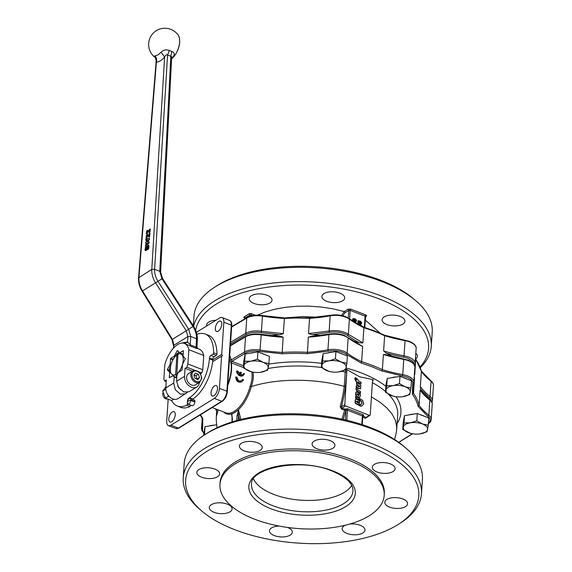 <?xml version="1.0" encoding="UTF-8"?>
<svg xmlns="http://www.w3.org/2000/svg" width="572" height="572" viewBox="0 0 572 572"><rect width="100%" height="100%" fill="white"/><g stroke="black" fill="none" stroke-linecap="round" stroke-linejoin="round"><path stroke-width="0.86" d="M149.421 232.597L147.319 231.438L146.782 232.461L147.083 233.891L146.368 233.891L146.589 231.317L147.347 230.394L149.142 231.131L149.328 229.536L149.978 229.136L149.328 232.668M147.812 230.237L149.356 231.31M147.219 232.997L147.419 234.019L146.368 233.891M147.204 234.205L146.704 234.019L147.204 234.205M147.004 232.961L147.426 233.076M148.069 231.524L147.283 231.982L147.211 233.04M147.733 231.388L147.319 231.438L147.655 231.567M149.964 228.993L150.307 229.265L149.757 232.732M149.106 237.044L147.004 235.878L146.468 236.901L146.768 238.338L146.053 238.331L146.275 235.757L147.033 234.842L147.934 234.82L148.827 235.578L149.006 233.984L149.664 233.583L149.013 237.115M147.49 234.684L149.042 235.757M146.904 237.437L147.104 238.467L146.053 238.331M146.89 238.646L146.389 238.467L146.89 238.646M146.689 237.401L147.111 237.523M147.755 235.964L146.968 236.429L146.897 237.487M147.419 235.836L147.004 235.878L147.34 236.014M149.649 233.44L149.993 233.712L149.442 237.173M147.39 249.564L147.926 249.621L147.397 249.571L147.926 249.621L148.598 248.648L149.027 246.861L148.627 245.266L148.977 245.753L148.298 245.131L147.147 245.803L145.86 249.442L145.574 248.734L146.189 246.732L145.381 247.361L145.023 250.093L145.831 250.464L147.433 246.582L147.991 246.389L147.59 249.492L148.262 248.52L148.627 245.266M145.982 249.535L146.525 246.861L145.903 246.582M145.345 250.55L146.167 250.6L146.925 249.649L147.769 246.711L148.32 246.518M145.417 246.046L149.042 243.107L149.299 242.028L146.897 241.877L148.949 239.654L149.035 238.36L145.853 239.31L145.881 240.226L147.626 239.897L145.553 242.349L145.653 243.315L147.376 243.107L145.553 244.966L145.381 246.024L148.706 242.978L148.813 241.649M147.011 242.042L149.285 239.782L149.535 238.738L149.035 238.36M145.717 239.983L146.218 240.362L147.619 239.954M145.502 243.064L145.989 243.443L147.369 243.143M360.846 325.747L358.715 324.739M358.458 321.786L359.216 322.444L359.266 321.743L358.458 321.786M358.98 322.594L358.601 321.485M359.938 322.351L360.474 323.137L361.147 322.808L360.56 322.015L359.938 322.351L360.103 322.022M360.717 323.302L360.775 322.494L359.888 322.158M353.203 319.426L355.362 320.084L355.62 320.863M353.439 319.283L355.598 319.941L355.948 320.506L355.519 320.77L353.689 320.063L353.546 319.376M361.397 323.838L360.496 323.931L358.101 322.579L358.222 320.785L360.639 321.257L361.726 323.016L361.046 324.059L357.865 322.722L357.986 320.928L358.937 320.735M359.681 321.407L360.074 321.221M357.679 324.782L358.122 324.009L359.681 324.21L361.182 325.196L361.504 326.262M356.335 323.809L356.02 322.758L354.533 321.779L352.995 321.586M353.031 318.611L352.516 319.412L352.838 320.47L354.318 321.443L356.013 321.543M355.827 321.657L356.542 320.735L356.22 319.676L354.733 318.704L353.196 318.511L352.752 319.269L353.074 320.32L355.92 321.607M357.278 393.736L357.65 394.823L357.278 393.736L356.756 394.144M356.992 394.001L357.35 394.923M356.12 388.91L357.207 391.148L360.317 392.835L356.971 391.298L355.884 389.053L356.277 387.795L355.884 389.053M360.553 392.692L360.403 391.412L357.672 389.882L357.371 388.381L356.513 387.644M360.324 395.881L360.453 393.944L359.588 393.207L358.923 395.202L359.03 393.515L359.588 393.207M358.658 395.66L359.159 395.052L358.472 395.359L358.43 392.556L356.177 391.992M358.422 395.81L358.923 395.202M360.317 395.874L359.674 397.418L357.929 396.832C356.392 396.124 355.691 394.966 355.827 393.336L356.284 391.906M359.716 397.404L357.693 396.975C356.12 396.26 355.419 395.095 355.591 393.486L356.049 392.056M359.624 399.799L359.223 400.114L355.519 398.005L355.612 396.518L355.755 397.855L359.624 399.799L358.858 398.083L356.985 397.018L356.549 397.283L355.87 396.389M356.985 397.018L356.556 397.283M359.624 399.921L361.433 401.508L361.912 403.389L360.832 404.547M362.147 403.246L360.961 404.497L359.952 404.433L359.888 405.348L361.418 406.313L363.692 404.118L362.755 400.414L359.631 398.498L359.967 400.078L361.668 401.365L361.912 403.389M360.274 404.268L359.716 404.576L359.859 405.863L361.418 406.313M359.631 398.498L359.266 398.791M355.791 399.22L355.105 400.815L355.169 403.239L359.102 405.455L359.666 405.14L359.523 403.853L356.47 401.859L357.693 401.365L359.531 402.409L359.659 400.936L356.592 399.256L355.677 399.313M355.341 400.665L355.405 403.088L359.666 405.14M356.649 400.972L356.492 401.558M357.693 401.365L356.256 401.701M357.457 401.508L359.295 402.552L359.859 402.245M355.105 400.815L355.555 399.363M356.842 382.739L360.832 384.985L360.66 388.638L358.601 388.581L360.317 388.924M356.649 385.642L358.515 386.701L359.752 386.186L356.663 384.191L356.606 382.882L356.428 384.341L359.309 385.964L359.43 387.13M359.573 387.108L359.495 386.658M358.837 388.431L356.47 387.101L356.084 385.957L356.234 387.251L358.601 388.581M361.161 383.555L361.011 382.275L358.079 380.623L357.929 379.493L357.1 378.757L356.485 379.729L355.405 378.021L355.069 378.836L356.785 382.146L358.036 382.139L360.918 383.698L357.507 382.439M357.1 378.757L356.492 379.729M355.405 378.021L354.89 378.185L354.833 378.979L355.927 381.231L356.549 382.296L357.736 382.332M355.948 378.886L356.342 378.256L355.57 377.563L356.313 378.757M372.508 380.544L370.227 414.814A1.015 0.744 -121.7 0 1 369.34 415.386L344.759 405.612L346.839 370.62L346.16 369.205L359.595 376.784L373.337 379.715L372.508 380.544L372.665 379.98M342.764 315.758L345.045 312.748A1.015 0.744 58.3 0 0 344.272 311.533L341.527 315.472M410.496 433.326L402.745 429.486L403.224 422.222L404.518 415.658L404.032 422.922L410.353 422.815A12.191 5.756 -176.2 0 0 405.505 424.474A12.191 5.756 -176.2 0 0 403.324 427.162A12.191 5.756 -176.2 0 0 408.415 432.661A12.191 5.756 -176.2 0 0 410.539 433.34A12.191 5.756 -176.2 0 0 419.641 433.948A12.191 5.756 -176.2 0 0 420.534 433.819A12.191 5.756 -176.2 0 0 425.382 432.16A12.191 5.756 -176.2 0 0 427.563 429.472A12.191 5.756 -176.2 0 0 422.472 423.974A12.191 5.756 -176.2 0 0 410.353 422.815L416.802 420.799L422.472 423.974L428.278 425.232L426.984 431.796L419.655 433.941M409.023 414.907A11.175 5.277 3.8 0 1 414.006 414.078M420.42 414.743A11.175 5.277 3.8 0 1 424.252 416.23M329.107 371.378L321.35 367.531L321.836 360.267L323.13 353.703L322.644 360.968L328.964 360.868A12.191 5.756 -176.2 0 0 324.117 362.519A12.191 5.756 -176.2 0 0 321.936 365.208A12.191 5.756 -176.2 0 0 327.027 370.706A12.191 5.756 -176.2 0 0 329.15 371.392A12.191 5.756 -176.2 0 0 338.252 371.993A12.191 5.756 -176.2 0 0 339.146 371.864A12.191 5.756 -176.2 0 0 343.994 370.206A12.191 5.756 -176.2 0 0 346.174 367.517A12.191 5.756 -176.2 0 0 341.084 362.019A12.191 5.756 -176.2 0 0 328.964 360.868L335.414 358.844L341.084 362.019L346.889 363.284L345.595 369.841L338.267 371.993M327.634 352.953A11.175 5.277 3.8 0 1 332.618 352.123M339.032 352.795A11.175 5.277 3.8 0 1 342.864 354.275M393.2 396.16L385.449 392.313L385.936 385.049L387.223 378.492L386.743 385.757L393.064 385.65A12.191 5.756 -176.2 0 0 388.216 387.308A12.191 5.756 -176.2 0 0 386.036 389.997A12.191 5.756 -176.2 0 0 391.126 395.495A12.191 5.756 -176.2 0 0 393.25 396.174A12.191 5.756 -176.2 0 0 402.352 396.775A12.191 5.756 -176.2 0 0 403.246 396.646A12.191 5.756 -176.2 0 0 408.093 394.987A12.191 5.756 -176.2 0 0 410.274 392.306A12.191 5.756 -176.2 0 0 405.183 386.808A12.191 5.756 -176.2 0 0 393.064 385.65L399.506 383.626L405.183 386.808L410.982 388.066L409.688 394.63L402.366 396.775M391.734 377.742A11.175 5.277 3.8 0 1 396.711 376.912M403.131 377.577A11.175 5.277 3.8 0 1 406.964 379.057M251.129 371.707L243.379 367.868L243.858 360.603L245.152 354.039L244.673 361.304L250.986 361.197A12.191 5.756 -176.2 0 0 246.146 362.855A12.191 5.756 -176.2 0 0 243.958 365.544A12.191 5.756 -176.2 0 0 249.049 371.042A12.191 5.756 -176.2 0 0 251.179 371.721A12.191 5.756 -176.2 0 0 260.274 372.329A12.191 5.756 -176.2 0 0 261.168 372.2A12.191 5.756 -176.2 0 0 266.016 370.542A12.191 5.756 -176.2 0 0 268.204 367.853A12.191 5.756 -176.2 0 0 263.113 362.355A12.191 5.756 -176.2 0 0 250.986 361.197L257.436 359.18L263.113 362.355L268.911 363.613L267.617 370.177L260.274 372.329M249.664 353.289A11.175 5.277 3.8 0 1 254.64 352.459M261.054 353.124A11.175 5.277 3.8 0 1 264.893 354.611M203.56 435.521L204.998 426.705L204.519 433.969L205.756 434.084M209.509 425.954A11.175 5.277 3.8 0 1 214.486 425.125M165.887 389.94L165.794 389.039M166.187 386.493L162.691 391.098L165.415 398.112L171.629 400.514L173.774 399.184M167.074 399.041A4.061 2.989 -121.7 0 1 165.844 398.82A4.061 2.989 -121.7 0 1 163.063 392.792M199.685 382.246L195.467 384.849A6.607 4.855 -121.7 0 1 191.613 385.042A6.607 4.855 -121.7 0 1 186.865 379.486A6.607 4.855 -121.7 0 1 188.524 373.616L192.743 371.006A6.607 4.855 58.3 0 0 190.833 374.546A6.607 4.855 58.3 0 0 195.831 382.439A6.607 4.855 58.3 0 0 199.685 382.246L201.744 378.507C200.829 372.351 197.833 369.855 192.743 371.006A6.607 4.855 58.3 0 1 196.604 370.82M196.947 379.193L195.953 375.661L193.965 375.032M179.393 371.821L181.224 367.875A11.204 5.448 -68.9 0 0 182.532 364.371L185.349 358.715L183.076 356.213L183.362 350.643L179.679 352.788L177.47 350.557L177.055 350.808L178.135 351.229M176.655 381.231L184.542 376.355A9.145 6.721 58.3 0 0 188.603 385.521A9.145 6.721 58.3 0 0 196.804 387.015L189.11 391.77L183.848 391.984L178.65 387.637L176.655 381.231L176.841 375.432L178.378 372.451L182.075 370.041L182.532 364.357A11.204 5.448 -68.9 0 0 183.233 360.439A11.204 5.448 -68.9 0 0 182.082 354.955L181.503 354.368A11.204 5.448 -68.9 0 0 177.949 354.282L176.719 376.784A13.714 6.671 -68.9 0 0 176.798 376.733M169.577 370.27L167.474 369.455L167.367 369.827L169.569 370.913M173.273 359.173L170.642 358.501L170.542 358.866L172.937 359.795M169.72 377.799L169.291 377.634L173.037 375.747L176.762 377.949M171.621 58.387L173.109 56.871C174.968 54.347 174.524 52.524 171.772 51.416L169.398 50.493C166.173 49.292 163.399 49.871 161.082 52.224L158.036 54.905L154.247 56.113L154.783 57.214M189.246 398.584A3.046 1.48 111.1 0 1 190.161 398.427A3.046 1.48 111.1 0 1 190.833 399.928L194.973 401.53A3.046 1.48 111.1 0 1 194.938 402.044A3.046 1.48 111.1 0 1 193.929 404.647A3.046 1.48 111.1 0 1 192.314 405.755A3.046 1.48 111.1 0 1 192.106 405.712A3.046 1.48 111.1 0 1 192.042 405.684L187.895 404.082A3.046 1.48 111.1 0 1 187.301 402.402A3.046 1.48 111.1 0 1 187.452 401.444A3.046 1.48 111.1 0 1 187.995 400.05A3.046 1.48 111.1 0 1 188.188 399.714L188.503 399.277A3.046 1.48 111.1 0 1 189.246 398.584M190.161 398.427L194.301 400.028A3.046 1.48 111.1 0 1 194.973 401.53M187.895 404.082L187.995 403.653L188.174 404.161L192.314 405.755M194.938 402.044L190.798 400.443A3.046 1.48 111.1 0 1 189.79 403.046A3.046 1.48 111.1 0 1 188.174 404.161M190.798 400.443L190.383 400.264L190.833 399.928M209.474 358.008L212.791 359.287A2.031 0.987 111.1 0 1 213.213 357.807A2.031 0.987 111.1 0 1 214.078 356.778L210.768 355.491A2.031 0.987 -68.9 0 0 209.903 356.528A2.031 0.987 -68.9 0 0 209.474 358.008L209.423 358.808A31.496 15.315 111.1 0 1 189.425 397.74L188.896 398.062A2.031 0.987 -68.9 0 0 188.031 399.099A2.031 0.987 -68.9 0 0 187.609 400.579L187.573 401.029M212.991 354.118L216.302 355.405A1.015 0.493 -68.9 0 0 216.759 354.833A1.015 0.493 -68.9 0 0 216.952 354.054L213.635 352.774A1.015 0.493 111.1 0 1 213.442 353.553A1.015 0.493 111.1 0 1 212.991 354.118L210.768 355.491M187.416 403.446L187.38 403.968A1.015 0.493 111.1 0 1 187.144 404.754A1.015 0.493 111.1 0 1 186.672 405.255L189.99 406.535A38.61 18.776 111.1 0 1 180.652 407.328L177.341 406.041A38.61 18.776 111.1 0 1 171.586 400.507M186.672 405.255A38.61 18.776 111.1 0 1 177.341 406.041M189.99 406.535A1.015 0.493 -68.9 0 0 190.455 406.034A1.015 0.493 -68.9 0 0 190.69 405.248L187.38 403.968M181.224 367.875L182.439 365.808M172.322 360.982L169.855 367.531A13.714 6.671 -68.9 0 0 169.612 369.605A13.714 6.671 -68.9 0 0 169.584 371.543L172.043 374.488A11.204 5.448 -68.9 0 0 175.597 374.581L176.898 354.933A11.204 5.448 -68.9 0 0 173.03 359.602L172.322 360.982A11.204 5.448 -68.9 0 0 170.313 368.418A11.204 5.448 -68.9 0 0 171.464 373.902M201.78 511.025L199.742 509.294A119.384 56.356 3.8 0 1 183.226 477.949L184.177 463.649A119.384 56.356 3.8 0 1 204.69 434.77L206.942 433.319A116.845 55.155 3.8 0 1 208.222 432.511A116.845 55.155 3.8 0 1 403.875 446.403L405.906 448.133A119.384 56.356 3.8 0 1 422.422 479.479L421.471 493.779A119.384 56.356 3.8 0 1 400.958 522.658L398.713 524.109A116.845 55.155 3.8 0 1 397.426 524.917A116.845 55.155 3.8 0 1 201.78 511.025A116.845 55.155 3.8 0 1 206.978 451.279A116.845 55.155 3.8 0 1 368.647 446.11A116.845 55.155 3.8 0 1 398.713 524.109M204.69 434.77A119.384 56.356 3.8 0 1 206.006 433.941A119.384 56.356 3.8 0 1 405.906 448.133M183.226 477.949A119.384 56.356 3.8 0 1 205.055 448.241A119.384 56.356 3.8 0 1 340.24 434.291A119.384 56.356 3.8 0 1 421.471 493.779M229.479 359.309L230.952 362.612A1.015 0.686 170.7 0 0 231.288 362.855L243.4 367.539M244.23 450.908A11.433 5.398 3.8 0 1 239.418 446.081A11.433 5.398 3.8 0 1 245.738 441.734A11.433 5.398 3.8 0 1 257.414 442.764A11.433 5.398 3.8 0 1 262.226 447.59A11.433 5.398 3.8 0 1 255.906 451.937A11.433 5.398 3.8 0 1 244.23 450.908M377.134 472.036A11.433 5.398 3.8 0 1 372.315 467.21A11.433 5.398 3.8 0 1 378.635 462.862A11.433 5.398 3.8 0 1 390.311 463.892A11.433 5.398 3.8 0 1 395.123 468.725A11.433 5.398 3.8 0 1 388.803 473.065A11.433 5.398 3.8 0 1 377.134 472.036M349.556 524.095A11.433 5.398 3.8 0 1 360.174 525.289A11.433 5.398 3.8 0 1 364.986 530.115A11.433 5.398 3.8 0 1 358.665 534.462A11.433 5.398 3.8 0 1 346.99 533.433A11.433 5.398 3.8 0 1 342.178 528.599A11.433 5.398 3.8 0 1 345.316 525.21M214.092 512.305A11.433 5.398 3.8 0 1 209.28 507.471A11.433 5.398 3.8 0 1 215.601 503.131A11.433 5.398 3.8 0 1 227.277 504.161A11.433 5.398 3.8 0 1 232.089 508.987A11.433 5.398 3.8 0 1 225.768 513.334A11.433 5.398 3.8 0 1 214.092 512.305M201.637 477.227A11.433 5.398 3.8 0 1 196.825 472.401A11.433 5.398 3.8 0 1 203.146 468.053A11.433 5.398 3.8 0 1 214.822 469.083A11.433 5.398 3.8 0 1 219.634 473.916A11.433 5.398 3.8 0 1 213.313 478.256A11.433 5.398 3.8 0 1 201.637 477.227M287.444 527.427A11.433 5.398 3.8 0 1 287.48 527.441A11.433 5.398 3.8 0 1 292.299 532.267A11.433 5.398 3.8 0 1 285.979 536.615A11.433 5.398 3.8 0 1 274.303 535.585A11.433 5.398 3.8 0 1 269.483 530.752A11.433 5.398 3.8 0 1 279.186 526.076M389.582 507.114A11.433 5.398 3.8 0 1 384.77 502.28A11.433 5.398 3.8 0 1 391.091 497.94A11.433 5.398 3.8 0 1 402.767 498.963A11.433 5.398 3.8 0 1 407.579 503.796A11.433 5.398 3.8 0 1 401.258 508.136A11.433 5.398 3.8 0 1 389.582 507.114M316.924 448.755A11.433 5.398 3.8 0 1 312.105 443.929A11.433 5.398 3.8 0 1 318.425 439.582A11.433 5.398 3.8 0 1 330.101 440.612A11.433 5.398 3.8 0 1 334.92 445.445A11.433 5.398 3.8 0 1 328.6 449.785A11.433 5.398 3.8 0 1 316.924 448.755M347.383 337.258L348.148 337.923A101.601 47.962 -176.2 0 0 362.641 346.475L361.633 361.668L360.982 362.927L371.779 366.681L381.731 370.949L382.382 369.691L383.39 354.497A101.601 47.962 -176.2 0 0 403.761 359.423A15.244 7.193 3.8 0 1 408.444 360.717A15.244 7.193 3.8 0 1 414.864 367.16L413.849 382.353A15.244 7.193 -176.2 0 0 407.436 375.911A15.244 7.193 -176.2 0 0 402.752 374.617L402.416 375.961A14.221 6.714 3.8 0 1 406.785 377.17A14.221 6.714 3.8 0 1 412.684 383.769L412.441 394.315A111.254 52.517 3.8 0 1 418.053 406.349L419.112 405.398L420.12 390.204A101.601 47.962 -176.2 0 0 429.851 400.078A15.244 7.193 3.8 0 1 432.217 404.29L431.209 419.483A15.244 7.193 -176.2 0 0 428.843 415.272L429.851 400.078A1.015 0.744 128.6 0 0 429.629 399.499C431.595 401.265 432.461 402.86 432.217 404.29M239.654 374.238A27.435 13.342 -68.9 0 0 239.79 372.522L240.376 372.15A28.45 13.835 111.1 0 1 240.161 374.596L237.959 371.214L237.101 370.885L238.217 373.859L240.49 375.768L243.021 375.711L244.559 373.766L243.708 373.437L242.692 374.71L241.077 374.946A28.45 13.835 -68.9 0 0 241.284 372.501L240.376 372.15M242.371 374.86L243.708 373.437M243.021 375.711L241.22 376.269L238.681 375.282L236.901 372.744L236.515 371.264L237.101 370.885M240.526 382.225L238.531 382.032L237.33 381.281L236.393 380.115L235.621 377.091L236.179 376.934L236.93 380.051L239.06 382.003L241.727 381.903L243.636 379.815L242.778 379.486L240.626 381.159L239.239 380.966L238.059 380.087L237.03 377.263L236.179 376.934M240.383 381.181L242.778 379.486M251.68 371.843L251.794 372.236C252.524 376.605 251.973 381.281 250.143 386.25L251.315 386.572C277.177 378.242 314.464 378.156 344.251 386.357L345.502 386.307L346.839 370.62M230.845 362.491L231.817 361.225L231.345 359.831L229.622 359.917M232.16 421.921L232.375 418.661A1.015 0.479 -176.2 0 0 232.189 418.918L232.189 418.918A1.015 0.479 -176.2 0 0 232.203 419.011M237.716 415.601A1.015 0.479 3.8 0 1 238.474 415.722L238.567 410.081L237.058 415.765A1.015 0.479 3.8 0 1 237.716 415.601M346.16 369.205L345.195 372.1L344.251 386.357A89.411 43.486 111.1 0 1 340.197 406.613L341.391 406.842L341.348 407.722L341.934 408.201A1.015 0.357 -74.5 0 0 341.491 409.159A84.87 40.061 3.8 0 1 344.666 410.074A1.015 0.393 106.8 0 1 345.152 409.123A85.821 40.512 -176.2 0 0 341.934 408.201L345.331 406.099M362.684 417.038L365.243 418.339A1.015 0.615 117.8 0 1 365.951 417.481L366.538 417.46M372.451 381.395L373.337 379.715M235.013 463.949A82.296 38.846 3.8 0 1 328.199 454.332A82.296 38.846 3.8 0 1 384.205 495.338A82.296 38.846 3.8 0 1 369.154 515.822A82.296 38.846 3.8 0 1 275.961 525.432A82.296 38.846 3.8 0 1 219.963 484.434A82.296 38.846 3.8 0 1 235.013 463.949M219.963 484.434L220.084 482.646A82.296 38.846 3.8 0 1 235.128 462.162A82.296 38.846 3.8 0 1 328.321 452.545A82.296 38.846 3.8 0 1 384.32 493.55L384.205 495.338M351.701 485.485A50.801 23.981 3.8 0 1 344.387 492.299A50.801 23.981 3.8 0 1 293 499.327A50.801 23.981 3.8 0 1 253.482 478.964M171.693 421.786A5.591 2.717 111.1 0 1 169.998 422.086A5.591 2.717 111.1 0 1 169.019 417.403A5.591 2.717 111.1 0 1 172.344 411.954A5.591 2.717 111.1 0 1 174.031 411.661A5.591 2.717 111.1 0 1 175.018 416.344A5.591 2.717 111.1 0 1 171.693 421.786M213.942 395.681A5.591 2.717 111.1 0 1 212.255 395.974A5.591 2.717 111.1 0 1 211.268 391.291A5.591 2.717 111.1 0 1 214.593 385.85A5.591 2.717 111.1 0 1 216.28 385.549A5.591 2.717 111.1 0 1 217.267 390.233A5.591 2.717 111.1 0 1 213.942 395.681M218.225 331.217A5.591 2.717 111.1 0 1 216.531 331.51A5.591 2.717 111.1 0 1 215.551 326.827A5.591 2.717 111.1 0 1 218.876 321.385A5.591 2.717 111.1 0 1 220.563 321.085A5.591 2.717 111.1 0 1 221.55 325.775A5.591 2.717 111.1 0 1 218.225 331.217M420.055 367.009A116.845 55.155 -176.2 0 0 368.018 295.052A116.845 55.155 -176.2 0 0 216.774 303.811A116.845 55.155 -176.2 0 0 195.703 330.351M420.306 367.682A119.384 56.356 -176.2 0 0 431.267 346.303A119.384 56.356 -176.2 0 0 350.035 286.822A119.384 56.356 -176.2 0 0 214.85 300.772A119.384 56.356 -176.2 0 0 193.629 326.319M431.267 346.303L432.217 332.003A119.384 56.356 -176.2 0 0 415.701 300.665A119.384 56.356 -176.2 0 0 215.801 286.472A119.384 56.356 -176.2 0 0 214.486 287.301A119.384 56.356 -176.2 0 0 193.972 316.18L193.329 325.854M415.701 300.665L413.67 298.927A116.845 55.155 -176.2 0 0 218.018 285.042A116.845 55.155 -176.2 0 0 216.738 285.85L214.486 287.301M415.815 353.346A11.433 5.398 3.8 0 1 417.374 356.327A11.433 5.398 3.8 0 1 415.701 358.894M339.897 293.143A11.433 5.398 3.8 0 1 344.716 297.976A11.433 5.398 3.8 0 1 338.395 302.316A11.433 5.398 3.8 0 1 326.719 301.287A11.433 5.398 3.8 0 1 321.9 296.46A11.433 5.398 3.8 0 1 328.221 292.113A11.433 5.398 3.8 0 1 339.897 293.143M267.21 295.295A11.433 5.398 3.8 0 1 272.022 300.121A11.433 5.398 3.8 0 1 265.701 304.468A11.433 5.398 3.8 0 1 254.025 303.439A11.433 5.398 3.8 0 1 249.213 298.605A11.433 5.398 3.8 0 1 255.534 294.265A11.433 5.398 3.8 0 1 267.21 295.295M400.107 316.423A11.433 5.398 3.8 0 1 404.919 321.257A11.433 5.398 3.8 0 1 398.598 325.597A11.433 5.398 3.8 0 1 386.922 324.567A11.433 5.398 3.8 0 1 382.11 319.741A11.433 5.398 3.8 0 1 388.431 315.394A11.433 5.398 3.8 0 1 400.107 316.423M330.173 315.83L330.68 315.394L330.173 315.83L329.165 331.024L308.522 333.548L309.531 318.354A101.601 47.962 -176.2 0 0 330.173 315.83A15.244 7.193 3.8 0 1 345.717 317.21A15.244 7.193 3.8 0 1 349.378 319.14A101.601 47.962 -176.2 0 0 363.892 327.706L363.356 327.177L363.892 327.706L362.884 342.9L348.369 334.334A1.015 0.715 126 0 1 347.483 335.457A102.624 48.441 -176.2 0 0 359.502 342.792A112.276 52.996 -176.2 0 0 353.811 341.234M230.495 343.979L246.496 334.477A14.221 6.714 3.8 0 1 261.118 332.661L279.586 334.799A112.276 52.996 -176.2 0 0 270.842 335.65M320.849 335.385A112.276 52.996 -176.2 0 0 312.212 334.656L329.551 332.375A14.221 6.714 3.8 0 1 344.058 333.655A14.221 6.714 3.8 0 1 347.483 335.457M420.842 390.833A112.276 52.996 -176.2 0 0 420.649 389.339L429.157 397.633A14.221 6.714 3.8 0 1 431.367 401.344M392.392 356.449A112.276 52.996 -176.2 0 0 386.322 353.167A102.624 48.441 -176.2 0 0 403.696 357.193A14.221 6.714 3.8 0 1 408.072 358.408L412.433 360.989L413.742 362.755L414.071 364.3M383.626 350.922L384.634 335.728A101.601 47.962 -176.2 0 0 405.04 340.662L404.032 355.855A101.601 47.962 3.8 0 1 383.626 350.922L386.322 353.167M359.502 342.792L362.884 342.9M420.363 386.658L421.371 371.464A101.601 47.962 -176.2 0 0 431.081 381.331L430.072 396.525A101.601 47.962 3.8 0 1 420.363 386.658L420.649 389.339M415.701 359.044L414.764 374.624L414.478 372.894M414.357 374.724L414.764 374.624M308.522 333.548L312.212 334.656M284.47 318.053L283.283 333.655L261.411 331.31L261.118 332.661M279.586 334.799L283.283 333.655M309.531 318.354L309.717 317.946L309.531 318.354A112.276 52.996 3.8 0 0 284.291 318.461A101.601 47.962 -176.2 0 1 262.419 316.116L261.411 331.31A15.244 7.193 -176.2 0 0 245.738 333.262A1.015 0.736 59.3 0 0 246.496 334.477M415.515 357.893A101.601 47.962 -176.2 0 0 415.772 359.43A112.276 52.996 3.8 0 1 421.371 371.464L421.271 371.028M384.634 335.728L384.112 335.199L384.634 335.728A112.276 52.996 3.8 0 0 374.681 331.46A112.276 52.996 3.8 0 0 363.892 327.706M206.749 325.933A11.433 5.398 3.8 0 1 206.621 324.932A11.433 5.398 3.8 0 1 215.916 320.27M283.104 337.223L281.824 336.643L261.139 334.32L261.204 334.87A101.601 47.962 -176.2 0 0 283.104 337.223L282.153 353.803A111.254 52.517 3.8 0 1 307.4 353.696L308.344 337.123A101.601 47.962 -176.2 0 0 328.957 334.613A15.244 7.193 3.8 0 1 344.494 335.993A15.244 7.193 3.8 0 1 348.148 337.923L347.14 353.117L346.253 354.24L360.982 362.927M312.155 336.45L308.344 337.123M362.641 346.475L344.272 335.406C339.468 333.662 334.448 333.219 329.229 334.069L310.432 336.458M386.207 354.955L383.39 354.497M414.235 376.562A101.601 47.962 -176.2 0 0 414.507 378.171L414.4 377.606M414.507 378.171L413.499 393.364L412.441 394.315M429.629 399.499L420.12 390.204M212.748 359.938L221.7 354.404L222.472 355.62L212.598 361.747M212.598 361.718L222.472 355.62M221.586 356.192L219.448 388.367A8.13 3.954 111.1 0 1 214.285 398.412L170.935 425.196A8.13 3.954 111.1 0 1 168.483 425.632A8.13 3.954 111.1 0 1 166.724 420.949L168.147 399.506M196.403 332.325L219.627 317.975A8.13 3.954 111.1 0 1 222.086 317.539A8.13 3.954 111.1 0 1 223.838 322.229L221.7 354.404M172.801 348.949A8.13 3.954 111.1 0 1 173.359 347.948M371.421 396.882L379.901 402.137L386.894 407.943L392.106 414.085L395.416 420.434L396.753 426.841L396.432 431.66A90.934 90.934 0 0 1 394.58 439.539M365.243 418.339L367.217 417.067A89.411 43.486 -68.9 0 0 367.231 417.031M362.905 416.137A1.015 0.744 -121.7 0 1 363.363 416.166A1.015 0.586 -63.9 0 0 362.791 416.788M340.197 406.613L341.491 409.159M341.892 419.147A90.262 43.901 111.1 0 0 344.666 410.074L346.067 410.246L345.424 419.941M217.06 427.749A90.934 90.934 0 0 1 216.266 419.691L216.33 416.631L218.189 409.852M223.867 412.054A28.135 13.685 -68.9 0 0 251.287 386.572M232.375 418.661L231.617 414.378L232.053 415.486L231.989 421.979M231.875 414.128L238.231 410.203M251.315 386.572C253.16 381.431 253.725 376.605 252.988 372.093L251.794 372.236M243.515 365.823L231.925 361.347L230.952 362.612A27.57 13.406 111.1 0 1 227.828 384.148M201.966 417.896A101.601 47.962 3.8 0 1 202.316 423.666L202.023 417.975L200.093 415.007M201.887 417.481L202.824 418.325A111.254 52.517 3.8 0 1 200.536 414.736M412.648 433.783L398.713 442.356M400.15 441.82L398.956 442.535M175.411 377.427A13.714 6.671 -68.9 0 0 176.719 376.784L175.597 374.581M179.115 352.216A13.714 6.671 -68.9 0 0 178.321 352.652A13.714 6.671 -68.9 0 0 176.991 353.632L173.03 359.602M176.648 373.924A11.204 5.448 -68.9 0 0 180.516 369.255M183.097 355.898L182.082 354.955M176.898 354.933L178.321 352.652L177.949 354.282M181.503 354.368L180.359 353.053L183.212 354.154M172.043 374.488L173.716 376.011M212.791 359.287L212.734 360.088A31.496 15.315 111.1 0 1 192.735 399.02L192.342 399.263M196.925 334.355A38.61 18.776 111.1 0 1 205.191 334.019A38.61 18.776 111.1 0 1 213.635 352.774M205.191 334.019L208.501 335.299A38.61 18.776 111.1 0 1 216.952 354.054M216.302 355.405L214.078 356.778M197.333 339.611L196.982 346.468C197.276 347.983 197.733 348.77 198.355 348.813L199.328 349.185A22.351 10.868 111.1 0 1 203.746 355.477L202.795 369.748A22.351 10.868 111.1 0 1 201.773 372.965L200.429 373.802M190.383 400.264L194.938 402.023M184.542 376.355L185.078 368.311L186.865 367.203L195.152 370.406M198.477 371.693L201.773 372.965M185.078 368.311L192.478 371.171M186.865 367.203A22.351 10.868 -68.9 0 0 187.895 363.985L202.795 369.748M187.895 363.985L188.839 349.714L203.746 355.477M188.839 349.714A22.351 10.868 -68.9 0 0 184.42 343.422A22.351 10.868 -68.9 0 0 164.822 364.557L163.878 378.828A22.351 10.868 -68.9 0 0 164.543 380.995L166.216 381.646M164.543 380.995L166.33 379.894L165.801 387.938L173.688 383.061L174.288 377.012L173.037 375.747M187.28 392.428L178.056 398.598A9.145 6.721 -121.7 0 1 169.855 397.104A9.145 6.721 -121.7 0 1 165.801 387.938M196.804 387.015A9.145 6.721 58.3 0 0 199.428 382.411M177.699 385.943L180.759 389.818M169.291 377.634L169.648 372.322L167.432 370.091M167.474 369.455L170.184 364.178L170.542 358.866M170.864 358.236L174.346 356.084L177.055 350.808M185.75 393.843L180.33 394.158L175.304 389.711L173.688 383.061M174.288 377.012L176.762 377.97M170.32 372.587L169.648 372.322M173.33 348.348L173.909 345.231L172.508 339.239M161.082 52.224L164.614 57.071L151.787 269.391C151.566 273.952 152.824 278.442 155.584 282.861L186.236 330.788L172.422 339.325L142.542 290.919C139.847 286.472 138.646 281.946 138.932 277.334L156.406 62.141C159.037 61.983 161.769 60.289 164.614 57.071C165.48 55.091 166.466 54.397 167.56 55.005L171.385 56.485L171.571 57.529M156.149 61.254L156.406 62.141C156.978 59.795 156.542 57.715 155.112 55.913M196.982 346.475L196.053 347.104L190.226 344.852L190.733 336.493L188.66 329.25L186.236 330.788L187.909 336.579L187.58 341.97L181.345 343.143M173.688 347.955L173.909 345.231L187.909 336.579L190.733 336.493L196.482 338.717L196.053 347.104L196.418 348.419L197.912 348.677M184.42 343.422L190.59 346.167L190.226 344.852L187.58 341.97L184.663 343.55M162.055 278.671L158.008 281.324C155.548 277.391 154.419 273.38 154.612 269.305L151.787 269.391L138.56 277.828L156.149 61.261C156.528 60.389 154.933 56.585 154.769 57.207A16.259 16.259 0 0 1 156.356 30.659A16.259 16.259 0 0 1 178.385 35.414A14.078 6.85 111.1 0 1 178.707 47.169A14.078 6.85 111.1 0 1 171.6 58.809M169.398 50.493L167.56 55.005L154.612 269.305L159.767 271.3L161.969 278.757L192.957 326.476L188.66 329.25L158.008 281.324L142.621 290.833M171.772 51.416L170.835 56.27L159.767 271.3L160.246 272.658M173.109 56.871L171.707 57.393M175.025 356.349L174.346 356.084M170.184 364.178L170.864 364.443M179.679 352.788L180.359 353.053M193.815 375.232L195.424 373.101L198.298 374.21L199.549 377.448L197.941 379.572L195.073 378.464L193.815 375.232M195.953 375.661L198.298 374.21M197.211 378.893L199.549 377.448M165.522 389.353L162.691 391.098M169.326 396.618L168.247 396.36L165.415 398.112M168.247 396.36L167.953 394.987M204.998 426.705L216.681 424.76M204.361 434.985L204.519 433.969M245.152 354.039L257.922 351.916L269.391 356.349L268.911 363.613M257.922 351.916L257.436 359.18M243.379 367.868L244.673 361.304M387.223 378.492L399.992 376.362L411.468 380.802L410.982 388.066M399.992 376.362L399.506 383.626M385.449 392.313L386.743 385.757M323.13 353.703L335.893 351.58L347.368 356.02L346.889 363.284M335.893 351.58L335.414 358.844M321.35 367.531L322.644 360.968M404.518 415.658L417.281 413.535L428.757 417.968L428.278 425.232M417.281 413.535L416.802 420.799M402.745 429.486L404.032 422.922M349.614 318.883L350.178 310.403L365.086 316.166L364.343 327.334M345.045 312.748L348.763 310.446L347.998 309.23L344.272 311.533L333.061 308.844L321.264 307.035L309.216 306.156L297.24 306.234L285.671 307.264L274.832 309.216L265.022 312.033L257.443 315.179M381.402 334.248L365.279 320.07M201.401 378.163A5.791 4.261 -121.7 0 1 196.346 381.431A5.791 4.261 -121.7 0 1 191.963 374.51A5.791 4.261 -121.7 0 1 197.018 371.242A5.791 4.261 -121.7 0 1 201.401 378.163M187.301 402.402A6.12 2.86 3.2 0 1 190.469 400.3M403.761 359.423L402.752 374.617A101.601 47.962 3.8 0 1 382.382 369.691A112.276 52.996 -176.2 0 0 372.422 365.422A112.276 52.996 -176.2 0 0 361.633 361.668A101.601 47.962 3.8 0 1 347.14 353.117A15.244 7.193 -176.2 0 0 343.479 351.187A15.244 7.193 -176.2 0 0 327.949 349.807L328.342 351.158A14.221 6.714 3.8 0 1 342.835 352.445A14.221 6.714 3.8 0 1 346.253 354.24M329.472 334.177L328.957 334.613L329.472 334.177M227.749 385.378A27.435 13.342 -68.9 0 0 231.288 362.855A1.015 0.493 -68.9 0 1 231.424 362.005A1.015 0.493 -68.9 0 1 231.925 361.347L245.274 353.231A14.221 6.714 3.8 0 1 259.91 351.415L282.153 353.803M250.143 386.25A27.435 13.342 111.1 0 1 234.205 411.39A27.435 13.342 111.1 0 1 225.911 412.841L212.183 407.536M328.957 334.613L327.949 349.807A101.601 47.962 3.8 0 1 307.336 352.316A112.276 52.996 -176.2 0 0 282.096 352.416A101.601 47.962 3.8 0 1 260.196 350.064A15.244 7.193 -176.2 0 0 244.516 352.016A1.015 0.736 59.3 0 0 245.274 353.231M230.373 345.817L245.524 336.822L244.516 352.016L231.345 359.831L229.737 355.398M230.402 345.431L245.824 336.272A1.015 0.736 59.3 0 0 245.524 336.822A15.244 7.193 3.8 0 1 261.204 334.87L259.91 351.415M238.181 420.17L238.474 415.722L239.625 419.791M369.34 415.386L365.951 417.481A85.821 40.512 -176.2 0 0 363.363 416.166L363.585 415.022A2.031 0.958 -176.2 0 0 363.034 414.714A1.015 0.493 -68.9 0 0 362.598 415.229A1.015 0.493 -68.9 0 0 362.383 415.966L361.819 424.503M346.811 420.277L347.483 410.203L362.383 415.966A1.015 0.479 -176.2 0 1 362.662 416.123A1.015 0.751 -50.7 0 1 363.585 415.022M345.302 409.03A1.015 0.744 -121.7 0 1 346.067 410.246A1.015 0.479 -176.2 0 1 346.725 410.081A1.015 0.479 -176.2 0 1 347.111 410.11A1.015 0.479 -176.2 0 1 347.483 410.203A1.015 0.493 111.1 0 1 347.697 409.466A1.015 0.493 111.1 0 1 348.126 408.951A2.031 0.958 -176.2 0 0 347.383 408.758L345.152 409.123A1.015 0.744 -121.7 0 1 345.917 410.338A91.27 44.387 -68.9 0 1 343.143 419.419M362.791 416.495A1.015 0.479 -176.2 0 0 362.812 416.402A1.015 0.479 -176.2 0 0 362.812 416.395A1.015 0.479 -176.2 0 0 362.798 416.302A1.015 0.479 -176.2 0 0 362.662 416.123M346.446 372.007A1.015 0.479 3.8 0 1 345.881 372.165A1.015 0.479 3.8 0 1 345.195 372.1A90.426 42.685 3.8 0 0 341.841 371.235M216.666 411.475A93.479 44.123 3.8 0 1 215.594 408.851M346.074 368.025A93.479 44.123 3.8 0 1 365.165 374.488A93.479 44.123 3.8 0 1 385.857 386.25M396.031 396.718A93.479 44.123 3.8 0 1 397.125 423.466M372.365 382.632A90.426 42.685 3.8 0 1 385.499 391.534M388.309 394.151A90.426 42.685 3.8 0 1 397.683 414.993L396.739 429.243M219.448 388.367L226.898 391.248A8.13 3.954 111.1 0 1 221.736 401.294A1.015 0.744 58.3 0 0 222.344 401.258C225.161 399.127 226.827 395.931 227.327 391.677L231.724 325.539A1.015 0.479 -176.2 0 0 231.71 325.439A1.015 0.479 -176.2 0 0 231.295 325.111L226.898 391.248A1.015 0.479 3.8 0 1 227.313 391.577A1.015 0.479 3.8 0 1 227.327 391.677M214.285 398.412L221.736 401.294L178.392 428.085A1.015 0.744 58.3 0 0 178.993 428.049L222.329 401.265M332.84 470.878A53.346 25.182 -176.2 0 0 258.608 473.073A53.346 25.182 -176.2 0 0 271.328 508.894A53.346 25.182 -176.2 0 0 345.56 506.692A53.346 25.182 -176.2 0 0 332.84 470.878M251.544 484.284A50.801 23.981 -176.2 0 0 272.944 505.748A50.801 23.981 -176.2 0 0 343.636 503.66A50.801 23.981 -176.2 0 0 352.924 491.019C353.324 483.798 346.367 477.134 332.067 471.013C301.001 457.421 249.592 468.304 251.544 484.284M364.786 327.477L365.615 316.309A1.015 0.744 -121.7 0 1 366.216 316.273A2.031 0.958 -176.2 0 0 365.73 314.915A1.015 0.493 111.1 0 0 365.293 315.429A1.015 0.493 111.1 0 0 365.086 316.166A1.015 0.479 3.8 0 1 365.494 316.502A1.015 0.479 3.8 0 1 365.508 316.595A1.015 0.479 3.8 0 1 365.487 316.688M348.262 317.96L348.763 310.446A1.015 0.479 3.8 0 1 349.421 310.281A1.015 0.479 3.8 0 1 350.178 310.403L350.822 309.152L347.998 309.23M348.605 318.475L349.378 319.14L348.369 334.334A15.244 7.193 -176.2 0 0 344.709 332.403A15.244 7.193 -176.2 0 0 329.165 331.024A1.015 0.422 79.6 0 0 329.551 332.375M413.964 365.015L415.036 364.228A15.244 7.193 -176.2 0 0 415.136 363.592A15.244 7.193 -176.2 0 0 408.715 357.15A15.244 7.193 -176.2 0 0 404.032 355.855L403.696 357.193M414.707 365.708L415.036 364.228M231.624 327.048L246.746 318.068A15.244 7.193 3.8 0 1 262.419 316.116L262.248 315.68L262.419 316.116M309.652 317.825L284.406 317.932L262.348 315.565C256.199 314.693 251.101 315.344 247.047 317.517A1.015 0.736 59.3 0 0 246.746 318.068L245.738 333.262L230.609 342.242M405.04 340.662L404.826 340.211L405.04 340.662A15.244 7.193 3.8 0 1 409.724 341.956A15.244 7.193 3.8 0 1 416.144 348.398C416.445 345.86 414.228 343.522 409.509 341.37L384.398 335.142M244.837 318.347A1.015 0.479 3.8 0 1 244.823 318.247A1.015 0.479 3.8 0 1 245.009 317.996L249.692 315.1A1.015 0.479 3.8 0 1 250.35 314.936A1.015 0.479 3.8 0 1 251.108 315.058A1.015 0.493 111.1 0 1 251.322 314.321A1.015 0.493 111.1 0 1 251.751 313.806A2.031 0.958 -176.2 0 0 248.927 313.885L244.237 316.781A2.031 0.958 -176.2 0 0 244.723 318.146L244.823 318.182M248.927 313.885A1.015 0.744 58.3 0 1 249.692 315.1L249.607 316.359M255.484 315.243L251.751 313.806M244.959 318.754L245.009 317.996A1.015 0.744 58.3 0 0 244.237 316.781M365.501 316.716L366.216 316.273M365.73 314.915L350.822 309.152M247.619 317.496L231.624 326.998M421.228 370.963L430.859 380.752C432.818 382.518 433.683 384.112 433.44 385.535A15.244 7.193 3.8 0 0 431.081 381.331L430.287 380.652M251.051 315.93L251.108 315.058L252.531 315.608M431.939 402.459L432.432 400.729A15.244 7.193 -176.2 0 0 430.072 396.525A1.015 0.744 128.6 0 1 429.157 397.633M414.7 365.694L414.965 364.507M317.203 317.181L302.824 316.573L284.656 317.918M418.053 406.349L427.928 416.38L428.843 415.272A101.601 47.962 3.8 0 1 419.112 405.398A112.276 52.996 -176.2 0 0 413.499 393.364A101.601 47.962 3.8 0 1 413.07 387.187A101.601 47.962 3.8 0 1 413.685 383.254M231.696 325.632A1.015 0.479 -176.2 0 0 231.724 325.539C231.932 323.016 231.21 321.307 229.536 320.42A8.13 3.954 111.1 0 1 231.295 325.111L223.838 322.229M168.483 425.632L175.933 428.514A8.13 3.954 111.1 0 0 178.392 428.085L170.935 425.196M268.068 368.497A90.426 42.685 3.8 0 1 321.357 367.467M268.833 364.121A93.479 44.123 3.8 0 1 321.628 363.342M203.839 432.611A14.221 6.714 3.8 0 1 202.581 428.871L202.824 418.325M412.212 433.712L399.549 441.856M427.928 416.38A14.221 6.714 3.8 0 1 428.407 423.23M381.731 370.949L402.416 375.961M307.4 353.696L328.342 351.158M363.513 416.08A1.015 0.744 58.3 0 0 362.92 416.109L362.812 416.402M363.034 414.714L348.126 408.951M344.558 404.89L341.391 406.842A90.412 43.972 -68.9 0 0 345.502 386.307M347.111 410.11L347.383 408.758M231.617 414.378A90.734 66.717 58.3 0 0 232.225 417.102M240.969 419.448A90.734 66.717 -121.7 0 1 238.567 410.081M237.058 415.765L236.744 420.563M261.039 334.434L261.139 334.32C254.983 333.447 249.878 334.098 245.824 336.272M202.316 423.666A101.601 47.962 3.8 0 1 201.637 427.87L202.581 428.871M202.195 419.483L201.637 427.87A15.244 7.193 -176.2 0 0 201.537 428.499L201.966 430.695L203.761 432.99M412.684 383.769L413.749 382.983L413.07 387.187M413.749 382.983A15.244 7.193 -176.2 0 0 413.849 382.353L413.728 383.126M192.735 399.02L189.425 397.74M212.734 360.088L209.423 358.808M189.732 398.391L188.896 398.062M193.036 326.39L192.957 326.476C195.481 330.473 196.654 334.556 196.482 338.717L196.968 340.083M171.657 57.722L160.625 272.136L162.512 278.392L193.493 326.111C196.253 330.452 197.533 334.935 197.34 339.568L197.34 339.561M190.59 346.167L196.418 348.419M414.864 367.16C415.158 364.621 412.941 362.276 408.222 360.131L384.884 354.425M362.812 416.395L362.269 424.653M366.523 417.467L369.934 415.358M415.007 364.371L416.144 348.398M309.645 317.825L330.437 315.286C335.664 314.436 340.683 314.879 345.495 316.623L363.685 327.134M384.434 335.156L374.46 330.873L363.649 327.12M421.357 371.242L415.637 358.944M415.522 357.807L415.765 359.23M244.78 318.861L245.03 318.096M247.047 317.517L231.646 326.662M432.432 400.729L433.44 385.535M178.986 428.049L175.933 428.514M222.086 317.539L229.536 320.42M216.809 409.323L216.28 417.26M414.242 376.483L414.486 377.913M428.285 423.723C430.223 422.358 431.195 420.949 431.209 419.483M202.152 419.176L201.537 428.499M187.995 400.05A6.12 6.12 0 0 0 187.452 401.444M178.385 35.414L179.515 38.281L179.737 42.249L179.193 45.839L178.071 49.507L175.604 54.404L171.6 58.873M173.538 345.717L171.957 339.596L142.078 291.191C139.446 286.865 138.281 282.411 138.56 277.828"/></g></svg>
